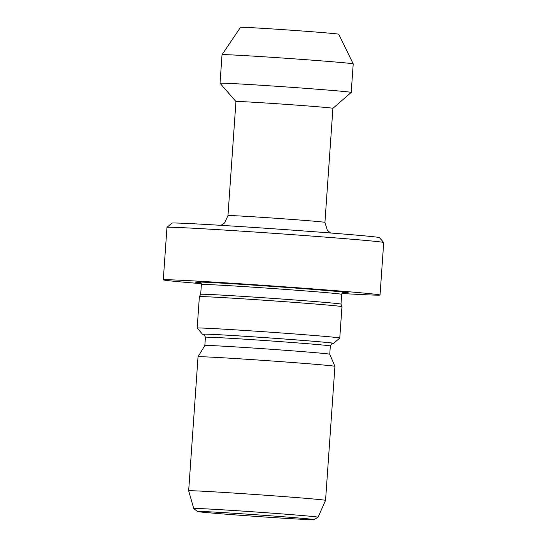 <?xml version="1.0" encoding="UTF-8"?>
<svg xmlns="http://www.w3.org/2000/svg" width="547" height="547" viewBox="0 0 547 547"><rect width="100%" height="100%" fill="white"/><g stroke="black" fill="none" stroke-linecap="round" stroke-linejoin="round"><path stroke-width="0.82" d="M222.027 54.714L240.489 27.35A49.251 0.691 4 0 1 275.291 29.128A49.251 0.691 4 0 1 338.737 34.222L353.212 63.883A65.749 0.916 4 0 1 353.212 63.89A65.749 0.916 4 0 0 268.502 57.086A65.749 0.916 4 0 0 222.027 54.714A65.749 0.916 4 0 0 222.027 54.721L220.031 83.233A65.749 0.916 4 0 1 220.031 83.233A65.749 0.916 4 0 1 266.505 85.605A65.749 0.916 4 0 1 351.215 92.409A65.749 0.916 4 0 1 351.208 92.422L353.212 63.89M270.3 103.294A48.601 0.677 4 0 1 332.911 108.32L324.932 222.383A48.601 0.677 4 0 0 262.321 217.357A48.601 0.677 4 0 0 227.969 215.607L235.948 101.544A48.601 0.677 4 0 1 270.3 103.294M201.303 283.667A108.634 1.518 4 0 1 163.293 279.852L166.965 227.388A108.634 1.518 4 0 1 166.979 227.367L171.861 223.121A104.06 1.45 4 0 1 245.398 226.889A104.06 1.45 4 0 1 379.454 237.637L383.693 242.519A108.634 1.518 4 0 1 383.707 242.54L380.035 295.011A108.634 1.518 4 0 1 341.861 293.5M166.979 227.367A108.634 1.518 4 0 1 243.75 231.299A108.634 1.518 4 0 1 383.693 242.519M163.293 279.852A108.634 1.518 4 0 1 240.085 283.77A108.634 1.518 4 0 1 380.035 295.011M201.009 282.908A76.785 1.073 4 0 1 195.176 282.026A76.785 1.073 4 0 1 249.343 284.843A76.785 1.073 4 0 1 348.165 292.727A76.785 1.073 4 0 1 342.265 292.782M203.689 334.436A65.749 0.916 4 0 1 202.493 334.183L197.187 328.084A71.472 0.998 4 0 1 197.18 328.07L199.375 296.706A71.472 0.998 4 0 1 199.375 296.7L200.687 294.327A70.324 0.985 4 0 1 200.687 294.327A70.324 0.985 4 0 1 250.396 296.864A70.324 0.985 4 0 1 340.993 304.139L341.677 294.327L343.133 292.043M199.375 296.7A71.472 0.998 4 0 1 249.89 299.277A71.472 0.998 4 0 1 341.964 306.669A71.472 0.998 4 0 1 341.964 306.676L340.993 304.139M197.18 328.07A71.472 0.998 4 0 1 247.695 330.648A71.472 0.998 4 0 1 339.769 338.039A71.472 0.998 4 0 1 339.762 338.053L341.964 306.676M202.493 334.183A65.749 0.916 4 0 1 248.96 336.542A65.749 0.916 4 0 1 333.663 343.359A65.749 0.916 4 0 1 332.439 343.434M197.399 511.493A58.467 0.814 4 0 1 238.718 513.585A58.467 0.814 4 0 1 314.026 519.65A58.467 0.814 4 0 1 272.714 517.53A58.467 0.814 4 0 1 197.399 511.493L193.761 508.546A62.303 0.868 4 0 1 193.747 508.532L188.667 490.816A68.614 0.957 4 0 1 188.667 490.809L198.035 356.788A68.614 0.957 4 0 1 198.041 356.781L204.845 345.506A62.611 0.875 4 0 1 204.845 345.506A62.611 0.875 4 0 1 249.097 347.769A62.611 0.875 4 0 1 329.752 354.244L330.333 345.977C331.776 343.557 332.555 342.695 332.679 343.393M198.041 356.781A68.614 0.957 4 0 1 246.533 359.256A68.614 0.957 4 0 1 334.921 366.353A68.614 0.957 4 0 1 334.928 366.36L329.752 354.244M188.667 490.809A68.614 0.957 4 0 1 237.159 493.285A68.614 0.957 4 0 1 325.554 500.382A68.614 0.957 4 0 1 325.554 500.389L318.053 517.23A62.303 0.868 4 0 1 318.039 517.236A62.303 0.868 4 0 0 237.788 510.775A62.303 0.868 4 0 0 193.747 508.532M200.687 294.327L201.371 284.515A70.324 0.985 4 0 1 251.08 287.052A70.324 0.985 4 0 1 341.677 294.327M204.845 345.513L205.419 337.246A62.611 0.875 4 0 1 249.678 339.502A62.611 0.875 4 0 1 330.333 345.977M203.587 334.395A65.469 0.916 4 0 1 249.042 336.555A65.469 0.916 4 0 1 332.542 343.413M332.911 108.327L351.208 92.422M220.988 225.337L224.564 222.971L227.969 215.607M201.371 284.515L200.25 282.047M333.663 343.359L339.762 338.053M205.419 337.246C204.332 334.641 203.675 333.684 203.457 334.354M325.554 500.382L334.928 366.36M314.026 519.65L318.039 517.236M330.491 232.995L327.277 230.15L324.932 222.383M235.948 101.544L220.038 83.247"/></g></svg>
